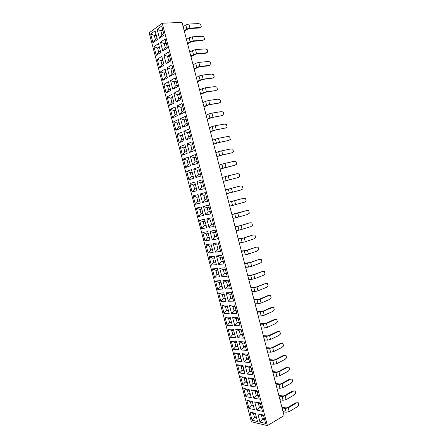 <?xml version="1.0" encoding="UTF-8"?>
<svg xmlns="http://www.w3.org/2000/svg" width="448" height="448" viewBox="0 0 448 448"><rect width="100%" height="100%" fill="white"/><g stroke="black" fill="none" stroke-linecap="round" stroke-linejoin="round"><path stroke-width="0.67" d="M267.389 425.6L284.088 415.643L182.05 22.4L162.249 23.229L267.389 425.6L251.35 421.775L149.162 32.816L162.249 23.229M217.694 289.302L215.516 280.991L220.595 280.683L222.796 289.089L217.694 289.302L220.147 286.446L221.928 285.768M162.848 80.455L160.58 71.82L165.116 69.054L167.406 77.79L162.848 80.455L165.301 77.347L167.026 76.334M152.947 42.75L150.662 34.054L155.098 30.834L157.405 39.637L152.947 42.75L155.394 39.598L157.086 38.41M242.788 384.843L240.643 376.678L245.963 377.468L248.13 385.722L242.788 384.843L245.241 382.105L246.949 381.214M179.2 142.722L176.96 134.182L181.658 132.16L183.926 140.795L179.2 142.722L181.653 139.692L183.439 138.953M192.147 192.024L189.93 183.562L194.757 182.123L197.002 190.68L192.147 192.024L194.6 189.056L196.437 188.535M236.555 361.116L234.405 352.918L239.663 353.433L241.836 361.726L236.555 361.116L239.014 358.35L240.733 357.515M185.69 167.429L183.456 158.928L188.222 157.198L190.478 165.794L185.69 167.429L188.143 164.427L189.958 163.8M224.011 313.348L221.838 305.077L226.979 305.043L229.174 313.41L224.011 313.348L226.464 310.526L228.222 309.792M198.582 216.507L196.37 208.085L201.258 206.931L203.493 215.449L198.582 216.507L201.034 213.567L202.866 213.052M230.294 337.282L228.133 329.05L233.335 329.291L235.519 337.624L230.294 337.282L232.753 334.488L234.494 333.704M201.785 228.71L199.578 220.304L204.501 219.29L206.73 227.791L201.785 228.71L204.238 225.781L206.058 225.238M188.922 179.738L186.698 171.259L191.492 169.674L193.743 178.254L188.922 179.738L191.374 176.753L193.2 176.182M159.555 67.917L157.282 59.259L161.784 56.342L164.08 65.1L159.555 67.917L162.008 64.798L163.722 63.722M169.411 105.448L167.154 96.852L171.758 94.382L174.037 103.079L169.411 105.448L171.864 102.374L173.617 101.466M182.448 155.086L180.214 146.569L184.946 144.693L187.202 153.311L182.448 155.086L184.901 152.074L186.704 151.39M227.158 325.326L224.991 317.078L230.16 317.184L232.35 325.528L227.158 325.326L229.611 322.521L231.364 321.759M220.858 301.336L218.68 293.048L223.793 292.874L225.988 301.263L220.858 301.336L223.311 298.497L225.081 297.791M172.682 117.897L170.43 109.323L175.067 107.005L177.341 115.679L172.682 117.897L175.134 114.839L176.898 113.994M211.35 265.143L209.16 256.799L214.178 256.211L216.39 264.656L211.35 265.143L213.808 262.265L215.6 261.638M245.89 396.665L243.751 388.522L249.105 389.441L251.261 397.678L245.89 396.665L248.349 393.943L250.046 393.025M208.169 253.025L205.974 244.664L210.963 243.93L213.181 252.398L208.169 253.025L210.622 250.13L212.43 249.53M156.257 55.35L153.978 46.67L158.446 43.602L160.748 52.382L156.257 55.35L158.704 52.214L160.406 51.083M166.135 92.966L163.873 84.347L168.442 81.732L170.727 90.451L166.135 92.966L168.582 89.874L170.324 88.917M175.946 130.323L173.701 121.766L178.366 119.594L180.639 128.251L175.946 130.323L178.399 127.277L180.174 126.487M248.987 408.464L246.854 400.338L252.235 401.391L254.391 409.606L248.987 408.464L251.446 405.754L253.131 404.813M204.982 240.878L202.776 232.495L207.732 231.627L209.961 240.111L204.982 240.878L207.435 237.972L209.25 237.401M252.078 420.235L249.95 412.126L255.36 413.314L257.51 421.512L252.078 420.235L254.537 417.536L256.217 416.573M214.525 277.234L212.341 268.906L217.392 268.458L219.598 276.886L214.525 277.234L216.983 274.372L218.77 273.717M233.43 349.216L231.274 340.995L236.505 341.376L238.683 349.686L233.43 349.216L235.883 346.433L237.619 345.621M195.367 204.277L193.15 195.838L198.01 194.538L200.25 203.078L195.367 204.277L197.82 201.326L199.662 200.838M239.674 372.994L237.524 364.812L242.816 365.462L244.989 373.738L239.674 372.994L242.133 370.238L243.846 369.376M257.841 413.857L263.435 415.078L265.614 423.416L260.002 422.094L257.841 413.857L261.458 415.352L262.506 419.356L264.281 418.32M200.245 193.945L205.274 192.601L207.547 201.292L202.496 202.53L200.245 193.945L203.902 195.35L205.862 194.841L203.902 195.35L204.994 199.522L206.948 199.007M222.925 280.543L228.178 280.224L230.412 288.77L225.137 288.988L222.925 280.543L226.565 281.982L227.64 286.093L229.522 285.365M226.139 292.802L231.42 292.622L233.649 301.151L228.346 301.23L226.139 292.802L229.774 294.246L230.849 298.346L232.719 297.59M170.542 80.528L175.269 77.823L177.587 86.694L172.838 89.298L170.542 80.528L174.222 81.889L176.271 81.654M163.856 55.003L168.515 51.985L170.845 60.9L166.163 63.812L163.856 55.003L167.541 56.353L169.613 56.179M206.763 218.831L211.854 217.784L214.116 226.43L209.003 227.377L206.763 218.831L210.414 220.248L211.501 224.398L213.433 223.821M245.246 365.764L250.718 366.436L252.913 374.847L247.425 374.074L245.246 365.764L248.87 367.237L249.928 371.28L251.742 370.356M219.71 268.257L224.93 267.792L227.17 276.36L221.928 276.724L219.71 268.257L223.35 269.69L224.431 273.806L226.318 273.112M242.082 353.674L247.52 354.206L249.721 362.634L244.261 362.006L242.082 353.674L245.706 355.141L246.764 359.195L248.59 358.299M196.974 181.457L201.97 179.967L204.249 188.675L199.231 190.064L196.974 181.457L200.637 182.862L202.602 182.381M235.726 329.403L241.102 329.655L243.314 338.128L237.916 337.775L235.726 329.403L239.355 330.865L240.419 334.936L242.262 334.096M187.118 143.83L192.018 141.887L194.309 150.657L189.386 152.494L187.118 143.83L190.786 145.214L192.786 144.827M160.502 42.196L165.127 39.021L167.462 47.953L162.809 51.022L160.502 42.196L164.186 43.534L166.27 43.4M180.51 118.597L185.343 116.351L187.645 125.16L182.79 127.305L180.51 118.597L184.184 119.974L186.2 119.644M251.558 389.861L257.09 390.813L259.28 399.185L253.725 398.138L251.558 389.861L255.181 391.35L256.234 395.371L258.026 394.391M183.82 131.23L188.681 129.136L190.982 137.922L186.094 139.916L183.82 131.23L187.488 132.608L189.498 132.25M216.485 255.942L221.67 255.332L223.916 263.922L218.708 264.426L216.485 255.942L220.13 257.37L221.206 261.498L223.11 260.831M190.411 156.402L195.345 154.61L197.63 163.358L192.674 165.049L190.411 156.402L194.079 157.791L196.067 157.377M177.195 105.935L181.989 103.538L184.302 112.37L179.48 114.666L177.195 105.935L180.869 107.307L182.902 107.01M238.907 341.55L244.317 341.947L246.523 350.392L241.091 349.905L238.907 341.55L242.536 343.017L243.594 347.077L245.431 346.209M193.698 168.946L198.66 167.306L200.945 176.03L195.955 177.57L193.698 168.946L197.361 170.341L199.338 169.893M248.405 377.826L253.91 378.638L256.099 387.027L250.578 386.12L248.405 377.826L252.028 379.305L253.081 383.342L254.89 382.385M232.534 317.229L237.882 317.341L240.1 325.83L234.735 325.623L232.534 317.229L236.169 318.69L237.238 322.767L239.086 321.955M210.011 231.23L215.135 230.328L217.392 238.958L212.246 239.753L210.011 231.23L213.662 232.652L214.743 236.796L216.67 236.186M254.705 401.873L260.266 402.959L262.45 411.314L256.866 410.133L254.705 401.873L258.322 403.362L259.37 407.378L261.156 406.37M213.248 243.6L218.406 242.844L220.657 251.451L215.477 252.106L213.248 243.6L216.899 245.028L217.98 249.161L219.895 248.522M203.51 206.399L208.566 205.206L210.834 213.875L205.75 214.967L203.51 206.399L207.161 207.81L208.253 211.977L210.196 211.428M157.136 29.355L161.728 26.023L164.069 34.978L159.454 38.203L157.136 29.355L160.826 30.694L162.921 30.587M173.869 93.251L178.634 90.698L180.947 99.546L176.159 101.993L173.869 93.251L177.548 94.612L179.586 94.349M167.199 67.782L171.898 64.915L174.222 73.814L169.501 76.569L167.199 67.782L170.884 69.132L172.945 68.93M229.342 305.026L234.657 304.998L236.88 313.505L231.543 313.438L229.342 305.026L232.977 306.482L234.046 310.57L235.906 309.786M260.002 422.094L262.506 419.356L264.678 419.854M263.631 415.828L261.458 415.352M298.2 402.696L295.506 402.92L298.2 402.696L298.838 405.166L297.304 406.79L289.234 411.594L286.166 412.216L285.191 408.458L288.26 407.831L289.234 411.594M283.035 411.578L286.166 412.216M282.066 407.842L285.191 408.458M296.346 403.071L288.26 407.831M281.882 407.131L286.065 407.949L287.426 407.669L295.506 402.92M256.866 410.133L259.37 407.378L261.537 407.82M260.484 403.788L258.322 403.362M253.725 398.138L256.234 395.371L258.384 395.763M257.326 391.72L255.181 391.35M250.578 386.12L253.081 383.342L255.226 383.678M254.167 379.63L252.028 379.305M247.425 374.074L249.928 371.28L252.056 371.566M250.998 367.506L248.87 367.237M244.261 362.006L246.764 359.195L248.886 359.425M247.822 355.354L245.706 355.141M241.091 349.905L243.594 347.077L245.706 347.256M244.636 343.179L242.536 343.017M237.916 337.775L240.419 334.936L242.514 335.059M241.444 330.971L239.355 330.865M234.735 325.623L237.238 322.767L239.322 322.834M238.246 318.735L236.169 318.69M231.543 313.438L234.046 310.57L236.118 310.582M235.043 306.477L232.977 306.482M228.346 301.23L230.849 298.346L232.904 298.301M231.829 294.185L229.774 294.246M225.137 288.988L227.64 286.093L229.69 285.992M228.609 281.865L226.565 281.982M221.928 276.724L224.431 273.806L226.464 273.655M225.383 269.522L223.35 269.69M218.708 264.426L221.206 261.498L223.233 261.29M222.146 257.146L220.13 257.37M215.477 252.106L217.98 249.161L219.99 248.898M218.904 244.742L216.899 245.028M212.246 239.753L214.743 236.796L216.742 236.471M215.656 232.31L213.662 232.652M209.003 227.377L211.501 224.398L213.489 224.022M212.397 219.85L210.414 220.248M205.75 214.967L208.253 211.977L210.224 211.54M209.132 207.357L207.161 207.81M202.496 202.53L204.994 199.522L206.954 199.03M202.58 182.291L200.637 182.862L201.729 187.046L203.678 186.491M199.293 169.714L197.361 170.341L198.458 174.535L200.39 173.925M195.994 157.108L194.079 157.791L195.177 161.997L197.098 161.33M192.69 144.474L190.786 145.214L191.89 149.425L193.799 148.702M189.381 131.807L187.488 132.608L188.591 136.83L190.49 136.046M186.06 119.112L184.184 119.974L185.293 124.202L187.174 123.362M182.734 106.389L180.869 107.307L181.978 111.546L183.848 110.65M179.402 93.632L177.548 94.612L178.662 98.862L180.516 97.905M176.058 80.853L174.222 81.889L175.336 86.15L177.178 85.131M172.71 68.034L170.884 69.132L171.998 73.405L173.83 72.33M169.355 55.194L167.541 56.353L168.661 60.631L170.475 59.494M165.99 42.319L164.186 43.534L165.312 47.83L167.115 46.631M162.613 29.411L160.826 30.694L161.952 34.994L163.744 33.734M295.159 390.891L292.454 391.104L295.159 390.891L295.798 393.366L294.252 394.968L286.143 399.638L283.069 400.277L282.094 396.508L285.163 395.87L286.143 399.638M279.955 399.711L283.069 400.277M278.986 395.965L282.094 396.508M293.294 391.238L285.163 395.87M278.807 395.287L282.968 396.01L284.334 395.724L292.454 391.104M292.107 379.064L289.402 379.266L292.107 379.064L292.746 381.545L291.194 383.118L283.041 387.66L279.966 388.304L278.986 384.53L282.061 383.88L283.041 387.66M276.87 387.811L279.966 388.304M275.895 384.059L278.986 384.53M290.231 379.383L282.061 383.88M275.733 383.421L279.871 384.042L281.232 383.757L289.402 379.266M289.05 367.209L286.339 367.405L289.05 367.209L289.694 369.695L288.131 371.246L279.933 375.654L276.858 376.309L275.878 372.523L278.953 371.862L279.933 375.654M273.773 375.889L276.858 376.309M272.798 372.126L275.878 372.523M287.168 367.5L278.953 371.862M272.642 371.526L276.763 372.053L278.13 371.762L286.339 367.405M285.986 355.326L283.27 355.51L285.986 355.326L286.63 357.818L285.062 359.341L276.814 363.619L273.739 364.28L272.759 360.489L275.834 359.822L276.814 363.619M270.676 363.933L273.739 364.28M269.696 360.164L272.759 360.489M284.094 355.589L275.834 359.822M269.55 359.604L273.65 360.035L275.016 359.738L283.27 355.51M282.918 343.42L280.196 343.594L282.918 343.42L283.562 345.918L281.982 347.413L273.694 351.557L270.614 352.229L269.634 348.426L272.709 347.754L273.694 351.557M267.568 351.954L270.614 352.229M266.588 348.18L269.634 348.426M281.014 343.65L272.709 347.754M266.448 347.659L270.525 347.99L271.891 347.687L280.196 343.594M279.843 331.486L277.11 331.649L279.843 331.486L280.487 333.984L278.897 335.457L270.564 339.466L267.484 340.15L266.498 336.342L269.578 335.653L270.564 339.466M264.449 339.954L267.484 340.15M263.469 336.162L266.498 336.342M277.928 331.688L269.578 335.653M263.346 335.681L267.4 335.916L268.766 335.608L277.11 331.649M276.758 319.525L274.019 319.676L276.758 319.525L277.402 322.034L275.806 323.473L267.428 327.354L264.348 328.042L263.357 324.223L266.437 323.529L267.428 327.354M261.33 327.919L264.348 328.042M260.344 324.122L263.357 324.223M274.831 319.698L266.437 323.529M260.226 323.68L265.63 323.501L274.019 319.676M273.666 307.535L270.922 307.681L273.666 307.535L274.316 310.05L272.709 311.466L264.281 315.207L261.201 315.907L260.21 312.082L263.29 311.377L264.281 315.207M258.199 315.857L261.201 315.907M257.214 312.054L260.21 312.082M271.729 307.675L263.29 311.377M257.107 311.651L262.489 311.371L270.922 307.681M270.57 295.518L267.82 295.652L270.57 295.518L271.219 298.038L269.601 299.432L261.134 303.038L258.048 303.75L257.057 299.914L260.137 299.197L261.134 303.038M255.063 303.772L258.048 303.75M254.072 299.958L257.057 299.914M268.621 295.635L260.137 299.197M253.977 299.594L259.336 299.208L267.82 295.652M256.978 286.989L265.507 283.562L267.462 283.478L268.111 286.003L266.493 287.364L257.975 290.836L254.89 291.558L253.893 287.711L256.978 286.989L257.975 290.836M251.922 291.659L254.89 291.558M250.93 287.84L253.893 287.711M265.507 283.562L256.183 287.022L250.846 287.515M253.809 274.753L262.388 271.46L264.354 271.41L265.003 273.941L263.368 275.274L254.806 278.611L251.726 279.339L250.723 275.486L253.809 274.753L254.806 278.611M248.769 279.518L251.726 279.339M247.778 275.688L250.723 275.486M262.388 271.46L253.019 274.809L247.699 275.402M250.634 262.489L259.258 259.336L261.234 259.314L261.884 261.85L260.243 263.155L251.636 266.353L248.55 267.098L247.548 263.234L250.634 262.489L251.636 266.353M245.61 267.35L248.55 267.098M244.614 263.508L247.548 263.234M259.258 259.336L249.85 262.562L244.552 263.267M247.453 250.197L256.122 247.178L258.104 247.19L258.759 249.732L257.113 251.014L248.455 254.072L245.37 254.822L244.367 250.953L247.453 250.197L248.455 254.072M242.446 255.153L245.37 254.822M241.45 251.306L244.367 250.953M256.122 247.178L246.669 250.292L241.394 251.098M244.261 237.877L252.98 234.998L254.974 235.038L255.629 237.586L253.971 238.84L245.269 241.758L242.183 242.519L241.175 238.638L244.261 237.877L245.269 241.758M239.277 242.928L242.183 242.519M238.274 239.07L241.175 238.638M252.98 234.998L243.482 237.994L238.23 238.907M241.063 225.529L249.827 222.79L251.832 222.858L252.493 225.411L250.824 226.638L238.986 230.194L237.978 226.302L241.063 225.529L242.071 229.421M236.096 230.675L238.986 230.194M235.094 226.811L237.978 226.302M249.827 222.79L240.29 225.663L235.06 226.688M237.86 213.153L246.669 210.554L248.685 210.65L249.346 213.209L247.666 214.413L235.782 217.834L234.769 213.937L237.86 213.153L238.868 217.05M232.91 218.394L235.782 217.834M231.902 214.519L234.769 213.937M246.669 210.554L231.885 214.441M234.651 200.749L243.505 198.29L245.532 198.419L246.193 200.984L244.502 202.154L232.574 205.447L231.56 201.544L234.651 200.749L235.659 204.658M229.718 206.086L232.574 205.447M228.71 202.205L231.56 201.544M243.505 198.29L228.698 202.16M231.431 188.311L240.335 185.993L242.368 186.155L243.034 188.726L241.332 189.868L229.354 193.032L228.34 189.118L231.431 188.311L232.445 192.231M226.514 193.749L229.354 193.032M225.506 189.857L228.34 189.118M223.311 181.412L238.157 177.559L226.128 180.589L225.109 176.663L228.206 175.851L229.219 179.777M223.306 181.384L226.128 180.589M222.292 177.486L225.109 176.663M238.157 177.559L239.865 176.445L239.204 173.869L237.154 173.673L228.206 175.851M220.108 169.064L234.976 165.217L222.897 168.118L221.878 164.186L224.969 163.358L225.988 167.294M220.091 168.991L222.897 168.118M219.078 165.082L221.878 164.186M234.976 165.217L236.69 164.13L236.023 161.549L233.968 161.325L224.969 163.358M216.894 156.682L222.001 155.042L231.784 152.852L219.654 155.618L218.635 151.676L221.726 150.842L222.751 154.784M216.866 156.57L219.654 155.618M215.852 152.65L218.635 151.676M231.784 152.852L233.509 151.794L232.842 149.206L230.776 148.949L221.726 150.842M213.674 144.273L218.758 142.52L228.586 140.454L216.406 143.091L215.382 139.138L218.478 138.292L219.503 142.246M213.634 144.122L216.406 143.091M212.615 140.19L215.382 139.138M228.586 140.454L230.322 139.423L229.65 136.83L227.573 136.545L218.478 138.292M210.448 131.841L215.51 129.976L225.378 128.027L213.153 130.53L212.128 126.571L215.225 125.714L216.25 129.679M210.398 131.639L213.153 130.53M209.378 127.708L212.128 126.571M225.378 128.027L227.125 127.03L226.453 124.432L224.37 124.113L215.225 125.714M207.217 119.375L212.257 117.398L222.163 115.578L209.888 117.942L208.863 113.971L211.96 113.103L212.985 117.079M207.155 119.134L209.888 117.942M206.13 115.192L208.863 113.971M222.163 115.578L223.922 114.604L223.25 112L221.15 111.647L211.96 113.103M203.974 106.882L208.992 104.793L218.943 103.096L209.72 104.451L206.618 105.325L205.587 101.349L208.69 100.47L209.72 104.451M203.902 106.602L206.618 105.325M202.871 102.642L205.587 101.349M218.943 103.096L220.713 102.155L220.035 99.54L217.93 99.159L208.69 100.47M200.726 94.36L205.716 92.159L215.718 90.586L206.444 91.795L203.342 92.68L202.306 88.693L205.408 87.802L206.444 91.795M200.642 94.035L203.342 92.68M199.612 90.07L202.306 88.693M215.718 90.586L217.493 89.673L216.815 87.052L214.698 86.638L205.408 87.802M197.467 81.81L202.44 79.492L212.481 78.047L203.157 79.111L200.054 80.007L199.018 76.009L202.121 75.107L203.157 79.111M197.372 81.441L200.054 80.007M196.342 77.47L199.018 76.009M212.481 78.047L214.267 77.162L213.59 74.536L211.462 74.094L202.121 75.107M194.202 69.227L199.153 66.797L208.516 65.878L209.238 65.481L199.864 66.394L196.762 67.301L195.726 63.291L198.828 62.384L199.864 66.394M194.096 68.818L196.762 67.301M193.066 64.837L195.726 63.291M209.238 65.481L211.036 64.624L210.358 61.992L208.214 61.516L198.828 62.384M190.932 56.622L195.854 54.079L205.274 53.306L205.99 52.881L196.566 53.648L193.463 54.566L192.422 50.551L195.524 49.627L196.566 53.648M190.814 56.168L193.463 54.566M189.778 52.175L192.422 50.551M205.99 52.881L207.794 52.058L207.116 49.42L204.966 48.91L195.524 49.627M187.65 43.982L191.178 41.737L192.556 41.322L202.02 40.701L202.731 40.258L193.256 40.874L190.154 41.804L189.112 37.778L192.214 36.848L193.256 40.874M187.522 43.484L190.154 41.804M186.486 39.486L189.112 37.778M202.731 40.258L204.546 39.463L203.868 36.82L201.706 36.271L192.214 36.848M184.363 31.315L187.863 28.958L189.241 28.543L198.761 28.067L199.466 27.602L189.941 28.073L186.838 29.008L185.791 24.976L188.899 24.03L189.941 28.073M184.223 30.772L186.838 29.008M183.182 26.762L185.791 24.976M199.466 27.602L201.292 26.835L200.609 24.186L198.436 23.61L188.899 24.03M214.267 77.162L211.758 78.428M211.036 64.624L208.516 65.878M207.794 52.058L205.274 53.306M204.546 39.463L202.02 40.701M201.292 26.835L198.761 28.067M255.556 414.047L253.501 413.594L254.537 417.536L256.592 418.006M252.448 402.203L250.41 401.806L251.446 405.754L253.49 406.174M249.34 390.337L247.307 389.984L248.349 393.943L250.382 394.313M246.221 378.437L244.199 378.14L245.241 382.105L247.262 382.424M243.096 366.514L241.086 366.262L242.133 370.238L244.143 370.507M239.96 354.564L237.966 354.368L239.014 358.35L241.013 358.568M236.824 342.591L234.836 342.44L235.883 346.433L237.871 346.601M233.677 330.585L231.7 330.49L232.753 334.488L234.73 334.606M230.524 318.556L228.558 318.511L229.611 322.521L231.577 322.582M227.36 306.499L225.411 306.505L226.464 310.526L228.418 310.537M224.19 294.414L222.253 294.47L223.311 298.497L225.254 298.458M221.015 282.302L219.089 282.408L220.147 286.446L222.079 286.356M217.834 270.161L215.919 270.323L216.983 274.372L218.904 274.226M214.648 257.992L212.744 258.205L213.808 262.265L215.712 262.069M211.45 245.795L209.558 246.064L210.622 250.13L212.52 249.883M208.247 233.576L206.366 233.895L207.435 237.972L209.317 237.67M205.033 221.323L203.162 221.698L204.238 225.781L206.108 225.428M201.813 209.048L199.959 209.474L201.034 213.567L202.894 213.158M198.587 196.739L196.745 197.221L197.82 201.326L199.668 200.861M193.15 195.838L196.745 197.221L198.593 196.739M195.356 184.402L193.525 184.94L195.378 184.486M189.93 183.562L193.525 184.94L194.6 189.056M192.114 172.043L190.294 172.631L192.158 172.211M186.698 171.259L190.294 172.631L191.374 176.753M188.866 159.65L187.057 160.294L188.933 159.902M183.456 158.928L187.057 160.294L188.143 164.427M185.612 147.23L183.814 147.935L185.702 147.566M180.214 146.569L183.814 147.935L184.901 152.074M182.347 134.786L180.566 135.542L182.459 135.201M176.96 134.182L180.566 135.542L181.653 139.692M179.077 122.31L177.307 123.122L179.211 122.808M173.701 121.766L177.307 123.122L178.399 127.277M175.801 109.805L174.042 110.673L175.952 110.387M170.43 109.323L174.042 110.673L175.134 114.839M172.514 97.272L170.766 98.19L172.687 97.938M167.154 96.852L170.766 98.19L171.864 102.374M169.221 84.706L167.485 85.686L169.417 85.462M163.873 84.347L167.485 85.686L168.582 89.874M165.922 72.117L164.198 73.153L166.141 72.951M160.58 71.82L164.198 73.153L165.301 77.347M162.613 59.494L160.905 60.586L162.854 60.418M157.282 59.259L160.905 60.586L162.008 64.798M159.298 46.844L157.601 47.992L159.561 47.858M153.978 46.67L157.601 47.992L158.704 52.214M155.971 34.166L154.286 35.375L156.262 35.263M150.662 34.054L154.286 35.375L155.394 39.598M171.998 73.405L169.501 76.569M168.661 60.631L166.163 63.812M161.952 34.994L159.454 38.203M181.978 111.546L179.48 114.666M185.293 124.202L182.79 127.305M201.729 187.046L199.231 190.064M175.336 86.15L172.838 89.298M198.458 174.535L195.955 177.57M191.89 149.425L189.386 152.494M165.312 47.83L162.809 51.022M178.662 98.862L176.159 101.993M195.177 161.997L192.674 165.049M188.591 136.83L186.094 139.916M221.838 305.077L225.411 306.505M240.643 376.678L244.199 378.14M234.405 352.918L237.966 354.368M196.37 208.085L199.959 209.474M218.68 293.048L222.253 294.47M224.991 317.078L228.558 318.511M246.854 400.338L250.41 401.806M212.341 268.906L215.919 270.323M228.133 329.05L231.7 330.49M205.974 244.664L209.558 246.064M199.578 220.304L203.162 221.698M243.751 388.522L247.307 389.984M249.95 412.126L253.501 413.594M237.524 364.812L241.086 366.262M215.516 280.991L219.089 282.408M209.16 256.799L212.744 258.205M231.274 340.995L234.836 342.44M202.776 232.495L206.366 233.895"/></g></svg>
